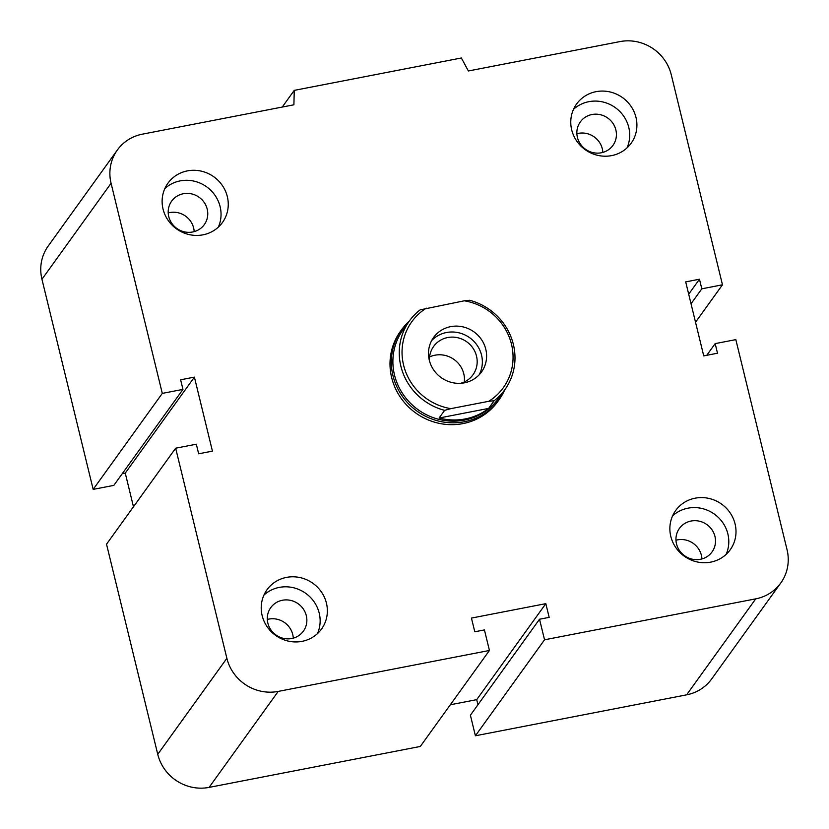 <?xml version="1.0" encoding="UTF-8"?>
<svg xmlns="http://www.w3.org/2000/svg" width="829" height="829" viewBox="0 0 829 829"><rect width="100%" height="100%" fill="white"/><g stroke="black" fill="none" stroke-linecap="round" stroke-linejoin="round"><path stroke-width="1.24" d="M504.757 389.785A59.999 57.191 -144.2 0 1 499.089 399.723L497.752 401.568A59.999 57.191 -144.2 0 1 415.64 412.915A59.999 57.191 -144.2 0 1 400.376 331.434L401.702 329.59A59.999 57.191 -144.2 0 1 409.329 321.061M675.967 540.239A20.103 19.16 -144.2 0 1 701.925 558.933M676.505 543.897A20.103 19.16 -144.2 0 1 679.417 528.415A20.103 19.16 -144.2 0 1 699.313 521.182A20.103 19.16 -144.2 0 1 714.961 536.436A20.103 19.16 -144.2 0 1 712.049 551.917A20.103 19.16 -144.2 0 1 692.153 559.15A20.103 19.16 -144.2 0 1 676.505 543.897M670.796 536.384A33.606 32.03 -144.2 0 1 675.676 510.519A33.606 32.03 -144.2 0 1 721.655 504.167A33.606 32.03 -144.2 0 1 730.204 549.793A33.606 32.03 -144.2 0 1 696.961 561.896A33.606 32.03 -144.2 0 1 670.796 536.384M672.578 515.887A33.606 32.03 -144.2 0 1 714.453 514.177A33.606 32.03 -144.2 0 1 726.09 554.435M267.311 619.46A20.103 19.16 -144.2 0 1 293.269 638.154M267.85 623.107A20.103 19.16 -144.2 0 1 270.762 607.636A20.103 19.16 -144.2 0 1 290.658 600.393A20.103 19.16 -144.2 0 1 306.305 615.657A20.103 19.16 -144.2 0 1 303.393 631.128A20.103 19.16 -144.2 0 1 283.497 638.371A20.103 19.16 -144.2 0 1 267.85 623.107M262.151 615.605A33.606 32.03 -144.2 0 1 267.021 589.73A33.606 32.03 -144.2 0 1 313.01 583.378A33.606 32.03 -144.2 0 1 321.559 629.004A33.606 32.03 -144.2 0 1 288.305 641.107A33.606 32.03 -144.2 0 1 262.151 615.605M263.923 595.108A33.606 32.03 -144.2 0 1 305.797 593.388A33.606 32.03 -144.2 0 1 317.434 633.646M168.214 212.939A20.103 19.16 -144.2 0 1 194.173 231.633M168.753 216.597A20.103 19.16 -144.2 0 1 171.665 201.115A20.103 19.16 -144.2 0 1 191.561 193.882A20.103 19.16 -144.2 0 1 207.209 209.136A20.103 19.16 -144.2 0 1 204.297 224.618A20.103 19.16 -144.2 0 1 184.401 231.851A20.103 19.16 -144.2 0 1 168.753 216.597M163.054 209.084A33.606 32.03 -144.2 0 1 167.924 183.219A33.606 32.03 -144.2 0 1 213.913 176.867A33.606 32.03 -144.2 0 1 222.452 222.493A33.606 32.03 -144.2 0 1 189.209 234.597A33.606 32.03 -144.2 0 1 163.054 209.084M164.826 188.587A33.606 32.03 -144.2 0 1 206.701 186.877A33.606 32.03 -144.2 0 1 218.338 227.125M576.87 133.728A20.103 19.16 -144.2 0 1 602.828 152.422M577.409 137.376A20.103 19.16 -144.2 0 1 580.321 121.904A20.103 19.16 -144.2 0 1 600.217 114.661A20.103 19.16 -144.2 0 1 615.864 129.925A20.103 19.16 -144.2 0 1 612.942 145.396A20.103 19.16 -144.2 0 1 593.056 152.64A20.103 19.16 -144.2 0 1 577.409 137.376M571.699 129.873A33.606 32.03 -144.2 0 1 576.58 104.008A33.606 32.03 -144.2 0 1 622.558 97.646A33.606 32.03 -144.2 0 1 631.107 143.282A33.606 32.03 -144.2 0 1 597.864 155.375A33.606 32.03 -144.2 0 1 571.699 129.873M573.481 109.376A33.606 32.03 -144.2 0 1 615.356 107.666A33.606 32.03 -144.2 0 1 626.993 147.914M182.96 389.392L113.832 485.379L93.169 489.379L162.297 393.392L111.076 183.282A43.201 41.181 -144.2 0 1 117.345 150.028A43.201 41.181 -144.2 0 1 142.381 134.163L293.901 104.796L294.254 90.371L461.359 57.989L468.385 70.973L619.905 41.605A43.201 41.181 -144.2 0 1 671.252 74.703L722.473 284.803L701.811 288.813L699.469 279.218L685.697 281.891L703.738 355.89L717.51 353.216L715.168 343.62L735.831 339.621L787.053 549.731A43.201 41.181 -144.2 0 1 780.783 582.984A43.201 41.181 -144.2 0 1 755.747 598.849L544.539 639.791L539.524 619.232L549.171 617.367L545.824 603.657L471.442 618.082L474.789 631.781L484.426 629.916L489.442 650.464L278.223 691.407A43.201 41.181 -144.2 0 1 226.877 658.309L175.655 448.199L196.318 444.199L198.659 453.795L212.431 451.121L194.4 377.122L180.618 379.796L182.96 389.392L162.297 393.392M133.469 506.778L125.262 473.11L194.4 377.122M489.442 650.464L420.303 746.452L209.095 787.395A43.201 41.181 -144.2 0 1 157.748 754.297L106.526 544.197L175.655 448.199M780.783 582.984L711.655 678.972A43.201 41.181 -144.2 0 1 686.619 694.837L475.4 735.779L544.539 639.791M475.4 735.779L470.395 715.22L539.524 619.232M477.939 704.743L476.696 699.655L545.824 603.657M476.696 699.655L450.334 704.764M706.764 355.299L715.168 343.62M688.692 294.181L699.469 279.218M691.034 303.777L701.811 288.813M695.531 322.222L722.473 284.803M125.262 473.11L122.236 473.701M93.169 489.379L41.947 279.269A43.201 41.181 -144.2 0 1 48.217 246.016L117.345 150.028M282.243 107.055L294.254 90.371M469.628 300.274L464.271 300.803A56.403 53.761 -144.2 0 1 511.503 344.273A56.403 53.761 -144.2 0 1 488.758 401.298L494.125 400.759A58.807 56.051 35.8 0 0 504.84 389.682A58.807 56.051 35.8 0 0 469.628 300.274M464.271 300.803L420.127 309.87A58.807 56.051 35.8 0 0 409.412 320.947A58.807 56.051 35.8 0 0 400.873 366.221A58.807 56.051 35.8 0 0 444.624 410.355L450.831 408.645A56.403 53.761 -144.2 0 1 403.599 365.185A56.403 53.761 -144.2 0 1 426.334 308.16M494.125 400.759L488.613 408.417A58.807 56.051 -144.2 0 1 439.101 418.013L444.624 410.355M409.412 320.947L403.049 329.787A58.807 56.051 35.8 0 0 394.511 375.05A58.807 56.051 35.8 0 0 440.292 419.692A58.807 56.051 35.8 0 0 498.478 398.511L504.84 389.682M439.101 418.013L488.613 408.417M450.831 408.645L488.758 401.298M429.577 356.947A24.259 23.119 -144.2 0 1 434.956 355.206A24.259 23.119 -144.2 0 1 464.313 381.951M429.463 360.822A24.259 23.119 -144.2 0 1 433.629 346.439A24.259 23.119 -144.2 0 1 447.681 337.538A24.259 23.119 -144.2 0 1 472.965 348.159A24.259 23.119 -144.2 0 1 472.986 374.791A24.259 23.119 -144.2 0 1 460.665 383.288M450.696 326.636A29.523 28.145 -144.2 0 1 481.473 339.569A29.523 28.145 -144.2 0 1 481.504 371.983A29.523 28.145 -144.2 0 1 441.101 377.558A29.523 28.145 -144.2 0 1 433.588 337.476A29.523 28.145 -144.2 0 1 450.696 326.636M431.671 340.564A29.523 28.145 -144.2 0 1 446.458 332.522A29.523 28.145 -144.2 0 1 476.115 343.921A29.523 28.145 -144.2 0 1 479.183 374.781M499.089 399.723A59.999 57.191 -144.2 0 1 464.313 421.754A59.999 57.191 -144.2 0 1 392.998 375.786A59.999 57.191 -144.2 0 1 401.702 329.59M41.947 279.269L111.076 183.282M157.748 754.297L226.877 658.309M209.095 787.395L278.223 691.407M686.619 694.837L755.747 598.849"/></g></svg>
